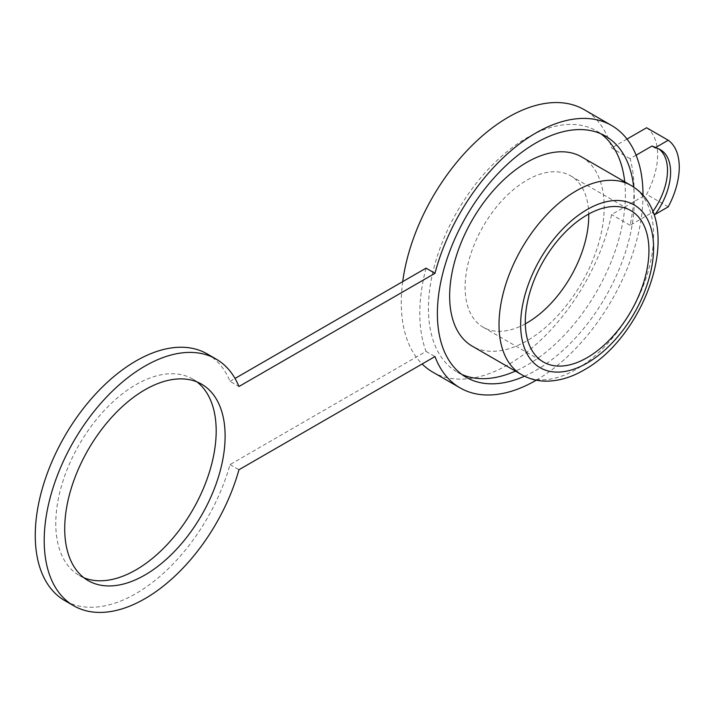 <?xml version="1.0" encoding="UTF-8"?>
<svg xmlns="http://www.w3.org/2000/svg" width="715" height="715" viewBox="0 0 715 715"><rect width="100%" height="100%" fill="white"/><g stroke="black" fill="none" stroke-linecap="round" stroke-linejoin="round"><path stroke-width="0.54" stroke-dasharray="3.58 2.68" d="M83.914 577.756A113.417 65.485 -60 0 1 79.267 575.477A113.417 65.485 -60 0 1 61.883 484.591A113.417 65.485 -60 0 1 135.975 384.643A113.417 65.485 -60 0 1 192.684 379.03A113.417 65.485 -60 0 1 196.983 381.917M426.042 268.161A151.5 87.471 120 0 0 426.042 351.405L230.016 464.58A142.428 82.234 -60 0 1 135.975 593.548A142.428 82.234 -60 0 1 64.761 600.6M207.189 353.907A142.428 82.234 -60 0 1 230.016 381.336L238.953 386.502M524.497 376.215A139.264 80.402 120 0 0 535.866 370.415A139.264 80.402 120 0 0 633.678 187.107M461.908 374.481A139.264 80.402 -60 0 1 457.287 372.149A139.264 80.402 -60 0 1 435.944 260.555A139.264 80.402 -60 0 1 526.919 137.834A139.264 80.402 -60 0 1 596.551 130.934A139.264 80.402 -60 0 1 600.877 133.768M624.722 181.807A139.264 80.402 -60 0 1 526.919 365.258A139.264 80.402 -60 0 1 515.435 371.112M525.319 323.824A87.427 50.47 -60 0 1 483.215 327.256A87.427 50.47 -60 0 1 469.809 257.203A87.427 50.47 -60 0 1 526.919 180.162A87.427 50.47 -60 0 1 570.633 175.836A87.427 50.47 -60 0 1 588.722 214.017M581.572 156.898A109.288 63.099 -60 0 1 598.321 244.467A109.288 63.099 -60 0 1 526.919 340.778A109.288 63.099 -60 0 1 472.275 346.194M402.715 281.639A151.5 87.471 120 0 0 422.127 363.989M432.647 372.05A151.5 87.471 120 0 0 508.392 364.543A151.5 87.471 120 0 0 611.566 214.58L646.61 194.346A61.168 35.321 120 0 0 646.61 127.753M426.042 351.405L434.979 356.57M636.109 155.209L630.094 158.676A151.5 87.471 -60 0 1 630.094 225.279L652.026 212.614A48.933 28.251 -60 0 0 652.777 211.586M652.026 146.021A48.933 28.251 -60 0 1 657.362 147.978A48.933 28.251 -60 0 1 658.864 148.961M536.277 380.166A151.5 87.471 120 0 0 642.991 195.329M630.094 225.279L611.566 214.58M630.094 158.676L611.566 147.987A151.5 87.471 120 0 0 584.146 109.645M627.001 139.076L611.566 147.987M230.016 464.58L238.953 469.746M230.016 381.336L235.02 378.45M668.239 206.832L646.61 194.346M653.492 213.463L652.026 212.614M630.952 185.4A109.288 63.099 -60 0 1 647.701 272.978A109.288 63.099 -60 0 1 576.308 369.289A109.288 63.099 -60 0 1 521.655 374.705M192.684 379.03L201.621 384.187M596.551 130.934L605.498 136.1M570.633 175.836L630.827 210.585M483.215 327.256L543.409 362.005M457.287 372.149L466.234 377.314M79.267 575.477L88.204 580.643M660.463 149.766L657.362 147.978"/><path stroke-width="1.07" d="M144.913 575.021A113.417 65.485 120 0 0 219.013 475.073A113.417 65.485 120 0 0 201.621 384.187A113.417 65.485 120 0 0 144.913 389.809A113.417 65.485 120 0 0 70.821 489.757A113.417 65.485 120 0 0 88.204 580.643A113.417 65.485 120 0 0 144.913 575.021M196.983 381.917A113.417 65.485 -60 0 1 208.807 473.991A113.417 65.485 -60 0 1 135.975 569.864A113.417 65.485 -60 0 1 83.914 577.756M73.699 605.757L64.761 600.6A142.428 82.234 -60 0 1 42.927 486.468A142.428 82.234 -60 0 1 135.975 360.968A142.428 82.234 -60 0 1 207.189 353.907L216.127 359.073A142.428 82.234 120 0 0 144.913 366.125A142.428 82.234 120 0 0 51.873 491.634A142.428 82.234 120 0 0 73.699 605.757A142.428 82.234 120 0 0 144.913 598.705A142.428 82.234 120 0 0 238.953 469.746L434.979 356.57A151.5 87.471 120 0 0 460.111 387.905A151.5 87.471 120 0 0 535.866 380.407A151.5 87.471 120 0 0 536.277 380.166M642.991 195.329A151.5 87.471 120 0 0 611.611 125.5A151.5 87.471 120 0 0 535.866 133.008A151.5 87.471 120 0 0 434.979 273.327L238.953 386.502A142.428 82.234 120 0 0 216.127 359.073M633.678 187.107A139.264 80.402 120 0 0 605.498 136.1A139.264 80.402 120 0 0 535.866 142.991A139.264 80.402 120 0 0 444.882 265.712A139.264 80.402 120 0 0 466.234 377.314A139.264 80.402 120 0 0 524.497 376.215M600.877 133.768A139.264 80.402 -60 0 1 624.722 181.807M587.122 357.679A87.427 50.47 120 0 0 644.233 280.637A87.427 50.47 120 0 0 630.827 210.585A87.427 50.47 120 0 0 587.122 214.92A87.427 50.47 120 0 0 530.003 291.952A87.427 50.47 120 0 0 543.409 362.005A87.427 50.47 120 0 0 587.122 357.679M588.722 214.017A87.427 50.47 -60 0 1 526.919 322.921A87.427 50.47 -60 0 1 525.319 323.824M521.655 374.705L472.275 346.194A109.288 63.099 -60 0 1 455.527 258.615A109.288 63.099 -60 0 1 526.919 162.305A109.288 63.099 -60 0 1 581.572 156.898L630.952 185.4A109.288 63.099 -60 0 0 576.308 190.816A109.288 63.099 -60 0 0 504.906 287.126A109.288 63.099 -60 0 0 521.655 374.705C529.332 379.057 537.716 381.211 546.814 381.158C559.219 380.952 571.598 377.243 583.949 370.048C647.129 335.21 687.857 218.602 630.952 185.4M611.611 125.5L584.146 109.645A151.5 87.471 120 0 0 508.392 117.144A151.5 87.471 120 0 0 402.715 281.639M422.127 363.989A151.5 87.471 120 0 0 432.647 372.05L460.111 387.905M235.02 378.45L426.042 268.161L434.979 273.327M658.864 148.961A48.933 28.251 -60 0 1 652.777 211.586M655.128 147.808A48.933 28.251 -60 0 1 660.463 149.766A48.933 28.251 -60 0 1 655.128 214.402L668.239 206.832A61.168 35.321 120 0 0 668.239 140.238L655.128 147.808L652.026 146.021L636.109 155.209M515.435 371.112A139.264 80.402 -60 0 1 461.908 374.481M668.239 140.238L646.61 127.753L627.001 139.076M655.128 214.402L653.492 213.463M587.122 209.549A93.996 54.269 120 0 0 520.654 324.673A93.996 54.269 120 0 0 587.122 363.05A93.996 54.269 120 0 0 653.582 247.926A93.996 54.269 120 0 0 587.122 209.549"/></g></svg>
